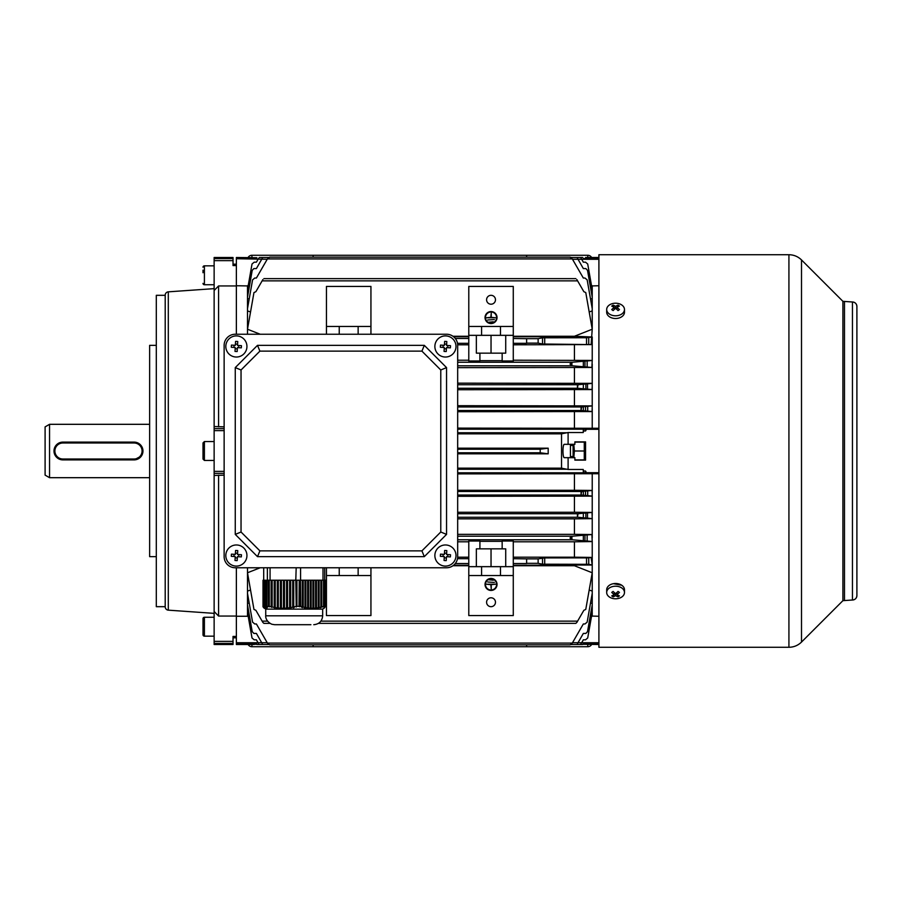 <?xml version="1.0" encoding="UTF-8"?>
<svg xmlns="http://www.w3.org/2000/svg" width="902" height="902" viewBox="0 0 902 902"><rect width="100%" height="100%" fill="white"/><g stroke="black" fill="none" stroke-linecap="round" stroke-linejoin="round"><path stroke-width="1.35" d="M235.264 567.764L446.546 567.764L235.264 567.764A11.117 11.117 0 0 1 224.136 556.647L224.136 345.353L224.136 556.647M457.675 556.647L457.675 345.353L457.675 556.647A11.117 11.117 0 0 1 446.546 567.764M446.546 334.236L235.264 334.236L446.546 334.236A11.117 11.117 0 0 1 457.675 345.353M203.006 634.771L203.006 618.637A1.387 1.387 0 0 1 204.404 617.25L204.404 636.158A1.387 1.387 0 0 1 203.006 634.771M214.135 617.25L204.404 617.25M214.135 636.158L204.404 636.158M203.006 631.84L203.006 629.269M54.887 451A8.005 8.005 0 0 0 62.892 459.005L134.06 459.005A8.005 8.005 0 0 0 142.076 451A8.005 8.005 0 0 0 134.06 442.995L62.892 442.995A8.005 8.005 0 0 0 54.887 451M62.892 459.896A8.896 8.896 0 0 1 53.996 451A8.896 8.896 0 0 1 62.892 442.104L134.06 442.104A8.896 8.896 0 0 1 142.956 451A8.896 8.896 0 0 1 134.06 459.896L62.892 459.896L62.892 459.005M624.477 592.501L624.477 589.784A8.896 6.291 180 0 0 618.986 583.977A8.896 6.291 180 0 0 609.29 585.342A8.896 6.291 180 0 0 606.685 589.784L606.685 592.501A8.896 6.291 180 0 0 609.29 596.944A8.896 6.291 180 0 0 621.873 596.944A8.896 6.291 180 0 0 624.477 592.501A8.896 6.291 180 0 0 621.873 588.048A8.896 6.291 180 0 0 609.29 588.048A8.896 6.291 180 0 0 606.685 592.501M611.736 595.884A14.139 11.128 82.6 0 0 612.413 596.402A14.139 11.128 82.6 0 0 613.123 596.865A14.421 7.216 -54.7 0 0 615.581 595.602A14.421 7.216 54.7 0 0 618.05 596.865A14.139 11.128 -82.6 0 0 619.437 595.884A14.421 7.216 -125.3 0 1 616.968 594.621A14.421 7.216 -54.7 0 0 619.437 592.4A14.139 1.127 -142.1 0 1 618.749 591.915A14.139 1.127 -142.1 0 1 618.05 591.419A14.421 7.216 125.3 0 1 615.581 593.64A14.421 7.216 -125.3 0 1 613.123 591.419A14.139 1.127 142.1 0 1 611.736 592.4A14.421 7.216 54.7 0 0 614.206 594.621A14.421 7.216 125.3 0 1 611.736 595.884M616.968 592.467L616.968 594.621M616.968 593.155L616.968 594.226M617.182 594.756L618.05 596.865M615.581 593.64L615.581 595.602M614.938 593.11L614.206 594.226M613.98 594.756L613.123 596.865M614.206 592.467L614.206 594.621M203.006 272.731L203.006 270.16M203.006 267.229A1.387 1.387 0 0 1 204.404 265.842L204.404 284.75A1.387 1.387 0 0 1 203.006 283.363M214.135 284.75L204.404 284.75M214.135 265.842L204.404 265.842M203.006 451L203.006 442.938L204.404 441.552L204.404 460.448L203.006 459.062L203.006 451L203.006 459.062M491.038 311.551A6.01 6.01 0 0 1 497.036 317.549A6.01 6.01 0 0 1 491.038 323.559A6.01 6.01 0 0 1 485.028 317.549A6.01 6.01 0 0 1 491.038 311.551M491.038 323.119A5.559 5.559 0 0 1 485.479 317.549A5.559 5.559 0 0 1 491.038 311.991A5.559 5.559 0 0 1 496.596 317.549A5.559 5.559 0 0 1 491.038 323.119M491.038 304.211A4.454 4.454 0 0 1 486.584 299.757A4.454 4.454 0 0 1 491.038 295.315A4.454 4.454 0 0 1 495.48 299.757A4.454 4.454 0 0 1 491.038 304.211M491.038 590.449A6.01 6.01 0 0 0 497.036 584.451A6.01 6.01 0 0 0 491.038 578.441A6.01 6.01 0 0 0 485.028 584.451A6.01 6.01 0 0 0 491.038 590.449M491.038 578.881A5.559 5.559 0 0 0 485.479 584.451A5.559 5.559 0 0 0 491.038 590.009A5.559 5.559 0 0 0 496.596 584.451A5.559 5.559 0 0 0 491.038 578.881M569.985 644.851L269.732 644.851L267.804 643.746L269.732 644.851L569.985 644.851L571.913 643.746L571.034 644.603M254.161 644.502L236.369 644.502L236.369 636.44L236.369 637.827L233.032 637.827M254.161 644.287L256.867 644.287L254.161 644.287M585.556 257.498L598.905 257.498M505.718 566.659L505.718 548.856L479.909 548.856L479.909 541.031L468.792 541.031L468.792 563.513L455.296 563.513M502.155 541.347L479.909 541.347M491.083 597.789L491.038 597.789A4.454 4.454 0 0 0 486.584 602.243A4.454 4.454 0 0 0 491.038 606.685A4.454 4.454 0 0 0 495.48 602.243A4.454 4.454 0 0 0 491.038 597.789L490.992 597.789M575.826 623.372L576.84 622.448L575.826 623.372L318.462 623.372M269.946 623.372L263.903 623.372L262.888 622.448L263.903 623.372M268.525 644.502L256.991 644.502L256.394 643.464L253.27 643.273L236.369 643.273M258.649 643.746L258.062 642.72L236.369 642.72M585.567 643.464L583.335 643.464L582.737 644.502L580.358 644.502L581.068 643.746L580.358 644.502L571.203 644.502M262.29 643.746L256.394 633.429L253.857 633.429L252.222 631.659L247.498 604.836L247.498 603.472L249.189 602.953M577.438 643.746L578.024 642.72L572.511 642.72M576.84 279.552C575.668 278.357 575.668 278.357 576.84 279.552C575.668 278.357 575.668 278.357 576.84 279.552L583.842 291.673L585.77 292.586L592.231 329.23L591.114 344.598L542.519 344L538.133 343.132L538.133 338.678L526.621 338.678L526.621 343.324L513.272 343.324L513.272 286.419L468.792 286.419L468.792 335.341L481.578 335.341L481.578 326.445L468.792 326.445M598.905 259.28L572.511 259.28M586.447 258.727L598.905 258.727M585.567 258.536L583.335 258.536M256.394 258.536L236.369 258.727L236.369 257.498L256.867 257.713M267.217 259.28L236.369 258.727M233.032 264.173L236.369 264.173L236.369 265.56L236.369 259.28M236.369 285.742L248.151 285.934M598.905 285.742L591.577 285.934M247.498 285.742L247.498 297.164L252.222 270.341L253.857 268.57L256.394 268.57L262.29 258.254M247.498 297.164L247.498 298.528L249.189 299.047M592.231 285.742L592.231 298.528L590.539 299.047M592.231 297.164L587.506 270.341L585.872 268.57L583.335 268.57L577.438 258.254M247.498 289.643L252.019 264.015L254.206 262.178L256.394 262.178L258.649 258.254M247.498 290.41L248.625 290.737M592.231 290.41L591.103 290.737M592.231 289.643L587.709 264.015L585.522 262.178L583.335 262.178L581.068 258.254M586.447 643.273L598.905 643.273M598.905 642.72L578.024 642.72L583.335 633.429L585.872 633.429L587.506 631.659L592.231 604.836L592.231 603.472L590.539 602.953M598.905 616.258L591.577 616.066M267.217 642.72L258.062 642.72L256.394 639.822L254.206 639.822L252.019 637.985L247.498 612.357L247.498 616.258L248.151 616.066M247.498 616.258L236.369 616.258M581.068 643.746L583.335 639.822L585.522 639.822L587.709 637.985L592.231 612.357L591.103 611.263M247.498 612.357L248.625 611.263M581.666 495.04L581.068 494.713L581.666 491.477L592.107 490.44L592.231 496.1L581.666 495.04L457.675 495.04M578.024 517.274L577.438 516.947L578.024 513.723L592.028 512.437L592.231 518.605L578.024 517.274L457.675 517.274M572.296 539.768L569.985 537.987L572.296 536.205L591.892 534.536L592.231 541.504L572.296 539.768L457.675 539.768M457.675 411.729L592.107 411.56L581.666 410.523L457.675 410.523M592.107 411.56L592.231 405.9L457.675 405.697M581.666 410.523L581.068 410.196L581.666 406.96L592.231 405.9L592.231 383.35L457.675 383.158M457.675 389.743L592.028 389.563L578.024 388.277L457.675 388.277M592.028 389.563L592.231 386.518M578.024 388.277L577.438 387.95L578.024 384.726L592.231 383.395M457.675 367.655L591.892 367.464L572.296 365.795L457.675 365.795M591.892 367.464L592.231 360.417L513.272 360.214M572.296 365.795L569.985 364.013L572.296 362.232L592.231 360.496M571.913 643.746L583.335 623.97L584.97 623.97L587.157 622.132L592.231 593.347L592.231 591.069L589.186 590.055M592.231 298.528L592.231 308.653L587.157 279.868L584.97 278.03L583.335 278.03L572.296 258.919L267.42 258.919L269.732 257.149L267.804 258.254M588.735 564.314L592.231 565.002L591.114 557.402L588.735 557.876L588.735 564.314L542.519 564.19L538.133 563.322L538.133 558.868L526.621 558.868L526.621 563.513L513.272 563.513L513.272 575.555L468.792 575.555L468.792 615.581L513.272 615.581L513.272 575.555M592.231 308.653L592.231 329.23L574.439 336.266L592.231 336.998L586.537 337.754L542.519 337.81L538.133 338.678M592.231 541.504L592.231 572.77L585.77 609.414L583.842 610.327L577.596 621.14L320.887 621.14M577.596 280.86L262.132 280.86L255.886 291.673L253.958 292.586L247.498 329.23L260.193 334.236M468.792 336.266L452.962 336.266M574.439 336.266L513.272 336.266M592.231 310.931L589.186 311.945M262.888 279.552C264.06 278.357 264.06 278.357 262.888 279.552C264.06 278.357 264.06 278.357 262.888 279.552L262.132 280.86M592.231 591.069L592.231 572.77L574.439 565.734L513.272 565.734M468.792 565.734L452.962 565.734M247.498 567.764L247.498 572.77L260.193 567.764M572.296 643.081L267.42 643.081L256.394 623.97L254.759 623.97L252.571 622.132L247.498 593.347L247.498 572.77L253.958 609.414L255.886 610.327L262.888 622.448M267.511 621.14L262.132 621.14M247.498 591.069L250.542 590.055M577.596 621.14L576.84 622.448M370.936 334.236L370.936 286.419L326.445 286.419L326.445 334.236M502.155 548.856L502.155 541.031L513.272 541.031L513.272 558.676L526.621 558.868M468.792 563.513L468.792 566.659L481.578 566.659L481.578 575.555M479.909 548.856L476.357 548.856L476.357 566.659M326.445 615.581L370.936 615.581L370.936 575.555L326.445 575.555L326.445 615.581M513.272 343.324L513.272 360.969L502.155 360.969L502.155 353.144L476.357 353.144L476.357 335.341M502.155 353.144L505.718 353.144L505.718 335.341M479.909 353.144L479.909 360.969L468.792 360.969L468.792 343.324L457.483 343.324M468.792 343.324L468.792 335.341M502.155 360.653L479.909 360.653M481.578 335.341L513.272 335.341M513.272 326.445L481.578 326.445M500.486 335.341L500.486 326.445M370.936 326.445L326.445 326.445M358.139 334.236L358.139 326.445M339.242 334.236L339.242 326.445M455.296 338.487L468.792 338.487M538.133 343.132L526.621 343.132M513.272 344.801L591.114 344.598M574.439 336.75L513.272 336.75M513.272 338.487L526.621 338.678M457.664 344.801L468.792 344.801M468.792 336.75L453.593 336.75M457.483 558.676L468.792 558.676M468.792 566.659L468.792 575.555M481.578 566.659L513.272 566.659M500.486 566.659L500.486 575.555M370.936 567.764L370.936 575.555M358.139 567.764L358.139 575.555M326.445 567.764L326.445 575.555M339.242 567.764L339.242 575.555M592.231 541.583L574.439 541.786L574.439 557.199L591.114 557.402M538.133 563.322L526.621 563.322M247.498 298.528L247.498 308.653L252.571 279.868L254.759 278.03L256.394 278.03L267.42 258.919M247.498 308.653L247.498 310.931L250.542 311.945M468.792 360.214L457.675 360.214M572.296 362.232L457.675 362.232M574.439 344.801L574.439 360.214M468.792 541.786L457.675 541.786M574.439 541.786L513.272 541.786M592.231 565.002L513.272 565.25M538.133 558.868L544.707 557.932L544.707 564.246M588.735 557.876L544.707 557.932M574.439 557.199L513.272 557.199M568.102 444.325L568.102 432.52L561.54 433.817L561.54 468.183L568.102 469.48L568.102 457.675L574.878 457.675L574.878 460.121L585.556 460.121L585.556 441.879L574.878 441.879L574.878 444.325L564.37 444.325C562.521 443.829 562.521 458.16 564.37 457.675L568.102 457.675M598.905 644.502L582.861 644.287M568.102 469.48L583.244 469.48L583.335 471.024L585.567 471.024L586.447 472.704L598.905 472.704M568.102 432.52L583.244 432.52L583.335 430.976L585.567 430.976L586.447 429.296L598.905 429.296M457.675 433.839L561.54 433.839M567.899 432.757L457.675 432.757M561.54 468.161L457.675 468.161M567.899 469.243L457.675 469.243M598.905 472.795L457.675 472.795M586.447 472.704L583.335 472.637L583.244 469.48M583.244 432.52L583.335 429.363L586.447 429.296M598.905 429.205L457.675 429.205M598.905 428.281L457.675 428.112M598.905 473.719L457.675 473.888M592.231 336.998L592.231 360.417M592.231 364.036L592.231 383.35M592.231 408.707L592.231 428.281M592.231 473.719L592.231 493.293M457.675 496.303L592.231 496.123L592.231 515.482M592.231 518.605L592.231 537.964M592.231 593.347L592.231 603.472M592.231 604.836L592.231 611.59M592.231 612.357L592.231 616.258M457.675 453.819L548.19 453.819L540.208 452.781L540.208 449.219L548.19 448.181L457.675 448.181M583.335 429.363L583.335 430.976M583.335 472.637L583.335 471.024M253.27 258.727L254.161 258.536M253.27 643.273L254.161 643.464M247.498 604.836L247.498 611.59M247.498 593.347L247.498 603.472M236.369 567.764L236.369 616.055L236.369 567.764M571.034 257.408L569.985 257.149L572.296 258.919M267.804 643.746L267.42 643.081M247.498 310.931L247.498 334.236M468.792 565.25L453.593 565.25M548.19 453.819L548.19 448.181M574.439 367.655L574.439 383.158M583.335 361.567L583.335 366.46M578.024 384.726L457.675 384.726M583.335 384.399L583.335 388.604M574.439 389.743L574.439 405.697M585.872 388.604L585.872 384.399M581.666 406.96L457.675 406.96M574.439 411.729L574.439 428.112M583.335 406.858L583.335 410.624M592.231 518.65L574.439 518.842L574.439 534.345L457.675 534.345M572.296 536.205L457.675 536.205M574.439 534.345L591.892 534.536M574.439 496.303L574.439 512.257L457.675 512.257M578.024 513.723L457.675 513.723M583.335 513.396L583.335 517.601M574.439 512.257L592.028 512.437M574.439 518.842L457.675 518.842M574.439 473.888L574.439 490.271L457.675 490.271M581.666 491.477L457.675 491.477M574.439 490.271L592.107 490.44M468.792 557.199L457.664 557.199M233.032 260.633L233.032 257.498L214.135 257.498L214.135 260.633L233.032 260.633L233.032 265.56L236.369 265.56L236.369 334.236L236.369 285.945L218.577 285.945L214.135 290.489L214.135 426.533L224.136 426.849M583.335 495.142L583.335 491.376M585.872 517.601L585.872 513.396M583.335 540.433L583.335 535.54M540.208 449.219L457.675 449.219M540.208 452.781L457.675 452.781M513.272 558.676L513.272 563.513M491.038 548.856L491.038 566.659M491.038 353.144L491.038 335.341M490.812 584.665L491.252 588.893L491.252 584.665L495.48 584.225L486.584 584.225L490.812 584.665M487.7 582.004L494.375 582.444L487.7 582.004M488.805 579.772L493.259 580.223L488.805 579.772M490.812 317.335L491.252 313.107L491.252 317.335L495.48 317.775L486.584 317.775L490.812 317.335M487.7 319.996L494.375 319.556L487.7 319.996M488.805 322.228L493.259 321.777L488.805 322.228M224.136 345.353A11.117 11.117 0 0 1 235.264 334.236M424.312 345.353L421.922 351.137L440.774 369.989L446.546 367.599L446.546 534.401L424.312 556.647L257.498 556.647L235.264 534.401L235.264 367.599L257.498 345.353L424.312 345.353L446.546 367.599M446.546 534.401L440.774 532.011L421.922 550.863L424.312 556.647M257.498 556.647L259.9 550.863L241.037 532.011L235.264 534.401M235.264 367.599L241.037 369.989L259.9 351.137L257.498 345.353M440.774 532.011L440.774 369.989M259.9 351.137L421.922 351.137M241.037 532.011L241.037 369.989M259.9 550.863L421.922 550.863M236.978 544.988A10.565 10.565 0 0 0 225.827 554.933A10.565 10.565 0 0 0 235.772 566.084A10.565 10.565 0 0 0 246.922 556.128A10.565 10.565 0 0 0 236.978 544.988M235.005 560.48A17.296 8.648 3.3 0 0 236.087 560.559A17.296 8.648 3.3 0 0 237.181 560.604L237.395 556.681L241.319 556.906A17.296 8.648 -86.7 0 0 241.443 554.73L237.519 554.505L237.745 550.592A17.296 8.648 -176.7 0 0 236.662 550.513A17.296 8.648 -176.7 0 0 235.569 550.468L235.343 554.38L231.431 554.155A17.296 8.648 93.3 0 0 231.307 556.331L235.219 556.557L235.005 560.48M235.422 553.106L237.598 553.23M238.793 554.583L238.68 556.76M237.327 557.955L235.151 557.831M233.945 556.489L234.069 554.313M49.554 477.688L45.1 475.117L45.1 426.883L49.554 424.312L49.554 477.688L149.631 477.688M142.787 449.252L142.279 447.584M134.06 459.005L134.06 459.896L141.456 455.95M574.878 442.104L584.282 442.104L584.282 459.896L574.878 459.896M573.796 457.675L574.382 451L573.796 444.325M574.382 451L584.282 451M573.108 457.675L573.108 444.325M587.788 644.502L587.788 646.723L251.94 646.723L251.94 644.502M526.621 646.723L526.621 644.851M313.107 644.851L313.107 646.723M248.095 644.502A4.454 4.454 0 0 0 251.94 646.723M587.788 646.723A4.454 4.454 0 0 0 591.633 644.502M251.94 257.498L251.94 255.277L587.788 255.277L587.788 257.498M313.107 255.277L313.107 257.149M526.621 257.149L526.621 255.277M591.633 257.498A4.454 4.454 90 0 0 587.788 255.277M251.94 255.277A4.454 4.454 90 0 0 248.095 257.498M446.039 335.916A10.565 10.565 0 0 0 434.888 345.872A10.565 10.565 0 0 0 444.844 357.012A10.565 10.565 0 0 0 455.984 347.067A10.565 10.565 0 0 0 446.039 335.916M444.066 351.408A17.296 8.648 3.3 0 0 445.16 351.487A17.296 8.648 3.3 0 0 446.242 351.532L446.467 347.62L450.38 347.845A17.296 8.648 -86.7 0 0 450.504 345.669L446.591 345.443L446.817 341.52A17.296 8.648 -176.7 0 0 445.723 341.441A17.296 8.648 -176.7 0 0 444.641 341.396L444.415 345.319L440.492 345.094A17.296 8.648 93.3 0 0 440.368 347.27L444.291 347.495L444.066 351.408M444.483 344.045L446.659 344.169M447.866 345.511L447.742 347.687M446.389 348.894L444.212 348.77M443.017 347.417L443.141 345.24M168.302 610.158L168.302 291.842A3.337 3.337 0 0 0 165.201 295.168L165.201 606.832A3.337 3.337 0 0 0 168.302 610.158L214.135 613.36M214.135 611.511L214.135 644.502L233.032 644.502L233.032 636.44L236.369 636.44L236.369 616.055L218.577 616.055L214.135 611.511L214.135 473.37L224.136 473.37M168.302 291.842L214.135 288.64M165.201 295.315L156.305 295.315L156.305 606.685L165.201 606.685M156.305 345.353L149.631 345.353L149.631 556.647L156.305 556.647M214.135 426.533L214.135 473.37M224.136 475.151L214.135 475.467M214.135 260.633L214.135 290.489M218.577 616.055L218.577 475.151M218.577 426.849L218.577 285.945M324.089 608.196L325.656 606.302L325.656 580.223L325.081 580.223L324.799 606.347L324.19 606.324L324.19 580.223L323.502 580.223L323.502 606.437L322.826 607.023L324.19 606.324M323.502 606.437L321.743 606.956L321.743 580.223L320.864 580.223L320.864 607.181L320.187 607.779L321.743 606.956M320.864 607.181L319.094 607.576L319.094 580.223L318.214 580.223L318.214 607.745L317.538 608.365L319.094 607.576M318.214 607.745L316.444 608.004L316.444 580.223L315.565 580.223L315.565 608.106L314.888 608.737L316.444 608.004M315.565 608.106L313.795 608.23L313.795 580.223L312.915 580.223L312.915 608.264L312.239 608.906L313.795 608.23M312.915 608.264L311.156 608.241L311.156 580.223L310.265 580.223L310.265 608.196L309.589 608.839L311.156 608.241M310.265 608.196L308.507 608.038L308.507 580.223L307.627 580.223L307.627 607.925L306.951 608.557L308.507 608.038M307.627 607.925L305.857 607.632L305.857 580.223L304.977 580.223L304.977 607.452L304.301 608.061L305.857 607.632M304.977 607.452L303.207 607.023L303.207 580.223L302.328 580.223L302.328 606.787L301.651 607.373L303.207 607.023M302.328 606.787L300.49 606.313L300.49 580.223L299.216 580.223L299.002 606.516L300.49 606.313M299.216 606.336L296.938 606.324L296.938 580.223L296.183 580.223L296.217 607.023L296.938 606.324M295.788 606.437L293.736 606.956L293.736 580.223L295.788 580.223L296.217 607.023M292.71 607.181L290.658 607.576L290.658 580.223L292.71 580.223L292.71 607.181L293.139 607.779L294.165 607.553L293.736 606.956M289.632 607.745L287.569 608.004L287.569 580.223L289.632 580.223L289.632 607.745L290.049 608.365L291.075 608.196L290.658 607.576M286.543 608.106L284.491 608.23L284.491 580.223L286.543 580.223L286.543 608.106L286.971 608.737L287.997 608.636L287.569 608.004M283.465 608.264L281.413 608.241L281.413 580.223L283.465 580.223L283.465 608.264L283.893 608.906L284.919 608.873L284.491 608.23M280.387 608.196L278.323 608.038L278.323 580.223L280.387 580.223L280.387 608.196L280.804 608.839L281.83 608.884L281.413 608.241M277.297 607.925L275.245 607.632L275.245 580.223L277.297 580.223L277.297 607.925L277.726 608.557L278.752 608.67L278.323 608.038M274.219 607.452L272.167 607.023L272.167 580.223L274.219 580.223L274.219 607.452L275.245 607.632M271.141 606.787L269.27 606.302L269.27 580.223L271.141 580.223L271.141 606.787L272.167 607.023M269.27 606.302L269.123 580.223L268.48 580.223L268.48 606.516L269.506 606.821L269.123 606.313M268.345 606.336L266.947 606.324L266.947 580.223L268.345 580.223L268.48 606.516M266.485 606.437L266.191 580.223L266.485 606.437L267.725 606.73L266.947 606.324M266.045 607.181L265.763 580.223L266.045 607.181L267.296 607.553L266.191 606.956M265.616 607.745L265.323 580.223L265.616 607.745L266.857 608.196L265.763 607.576M265.177 608.106L264.895 580.223L265.177 608.106L266.428 608.636L265.323 608.004M264.748 608.264L264.455 580.223L264.748 608.264L265.989 608.873L264.895 608.23M264.027 608.038L264.309 580.223L264.309 608.196L265.56 608.884L264.455 608.241M263.88 607.925L263.88 580.223L263.88 607.925L264.985 608.557M263.44 607.452L263.44 580.223L263.44 607.452L264.545 608.061M263.012 606.787L263.012 580.223L263.012 606.787L264.117 607.373M325.081 580.223L324.19 580.223M300.716 606.302L300.49 580.223M299.216 580.223L296.938 580.223M304.977 580.223L303.207 580.223M302.328 580.223L300.716 580.223M307.627 580.223L305.857 580.223M310.265 580.223L308.507 580.223M312.915 580.223L311.156 580.223M315.565 580.223L313.795 580.223M318.214 580.223L316.444 580.223M320.864 580.223L319.094 580.223M323.502 580.223L321.743 580.223M295.788 580.223L296.183 567.764M293.139 580.223L293.139 607.779M292.71 580.223L293.736 580.223M290.049 580.223L290.049 608.365M289.632 580.223L290.658 580.223M286.971 580.223L286.971 608.737M286.543 580.223L287.569 580.223M283.893 580.223L283.893 608.906M283.465 580.223L284.491 580.223M280.804 580.223L280.804 608.839M280.387 580.223L281.413 580.223M277.726 580.223L277.726 608.557M277.297 580.223L278.323 580.223M274.648 580.223L274.648 608.061M274.219 580.223L275.245 580.223M271.558 580.223L271.558 607.373M271.141 580.223L272.167 580.223M323.717 606.73L323.717 580.223M321.067 607.553L321.067 580.223M318.417 608.196L318.417 580.223M315.768 608.636L315.768 580.223M313.118 608.873L313.118 580.223M310.48 608.884L310.48 580.223M307.83 608.67L307.83 580.223M305.18 608.252L305.18 580.223M302.531 607.621L302.531 580.223M299.881 606.821L299.881 580.223M325.656 606.302L325.566 580.223M300.58 580.223L300.58 567.764M310.886 624.703L274.625 624.703L310.886 624.703M265.729 615.807L322.668 615.807L322.668 609.132L265.729 609.132L265.729 615.807C265.605 615.841 265.267 621.151 271.818 624.24L274.625 624.703M323.006 580.223L323.006 567.764M324.709 580.223L324.709 567.764M263.7 580.223L263.7 567.764M267.375 580.223L267.375 567.764M270.07 580.223L270.07 567.764M570.436 456.559L570.436 445.441L570.436 456.559L573.108 456.559M446.039 544.988A10.565 10.565 0 0 0 434.888 554.933A10.565 10.565 0 0 0 444.844 566.084A10.565 10.565 0 0 0 455.984 556.128A10.565 10.565 0 0 0 446.039 544.988M444.066 560.48A17.296 8.648 3.3 0 0 445.16 560.559A17.296 8.648 3.3 0 0 446.242 560.604L446.467 556.681L450.38 556.906A17.296 8.648 -86.7 0 0 450.504 554.73L446.591 554.505L446.817 550.592A17.296 8.648 -176.7 0 0 445.723 550.513A17.296 8.648 -176.7 0 0 444.641 550.468L444.415 554.38L440.492 554.155A17.296 8.648 93.3 0 0 440.368 556.331L444.291 556.557L444.066 560.48M444.483 553.106L446.659 553.23M447.866 554.583L447.742 556.76M446.389 557.955L444.212 557.831M443.017 556.489L443.141 554.313M236.978 335.916A10.565 10.565 0 0 0 225.827 345.872A10.565 10.565 0 0 0 235.772 357.012A10.565 10.565 0 0 0 246.922 347.067A10.565 10.565 0 0 0 236.978 335.916M235.005 351.408A17.296 8.648 3.3 0 0 236.087 351.487A17.296 8.648 3.3 0 0 237.181 351.532L237.395 347.62L241.319 347.845A17.296 8.648 -86.7 0 0 241.443 345.669L237.519 345.443L237.745 341.52A17.296 8.648 -176.7 0 0 236.662 341.441A17.296 8.648 -176.7 0 0 235.569 341.396L235.343 345.319L231.431 345.094A17.296 8.648 93.3 0 0 231.307 347.27L235.219 347.495L235.005 351.408M235.422 344.045L237.598 344.169M238.793 345.511L238.68 347.687M237.327 348.894L235.151 348.77M233.945 347.417L234.069 345.24M606.685 309.499L606.685 312.216A8.896 6.291 0 0 0 612.176 318.023A8.896 6.291 0 0 0 621.873 316.658A8.896 6.291 0 0 0 624.477 312.216L624.477 309.499A8.896 6.291 0 0 0 621.873 305.056A8.896 6.291 0 0 0 609.29 305.056A8.896 6.291 0 0 0 606.685 309.499A8.896 6.291 0 0 0 609.29 313.952A8.896 6.291 0 0 0 621.873 313.952A8.896 6.291 0 0 0 624.477 309.499M611.736 309.6A14.139 1.127 37.9 0 1 612.413 310.085A14.139 1.127 37.9 0 1 613.123 310.581A14.421 7.216 -54.7 0 1 615.581 308.36A14.421 7.216 54.7 0 1 618.05 310.581A14.139 1.127 -37.9 0 1 619.437 309.6A14.421 7.216 -125.3 0 0 616.968 307.379A14.421 7.216 -54.7 0 1 619.437 306.116A14.139 11.128 -97.4 0 0 618.749 305.598A14.139 11.128 -97.4 0 0 618.05 305.135A14.421 7.216 125.3 0 0 615.581 306.398A14.421 7.216 -125.3 0 0 613.123 305.135A14.139 11.128 97.4 0 0 611.736 306.116A14.421 7.216 54.7 0 1 614.206 307.379A14.421 7.216 125.3 0 0 611.736 309.6M615.581 308.36L615.581 306.398M616.235 308.89L616.968 307.774M617.182 307.244L618.05 305.135M616.968 309.533L616.968 307.379M614.206 309.533L614.206 307.379M614.206 308.845L614.206 307.774M613.98 307.244L613.123 305.135M621.715 585.229L613.416 583.684M598.905 647.275L598.905 254.725L788.923 254.725L788.923 647.275L598.905 647.275M856.9 595.568A4.454 4.454 180 0 1 852.446 600.01C855.152 599.751 856.641 598.274 856.9 595.568L856.9 306.432A4.454 4.454 -0 0 0 852.446 301.99L842.908 301.336L801.506 259.934C797.999 256.529 793.805 254.792 788.923 254.725M856.9 589.818L856.9 312.182M134.06 442.104L134.06 442.995M62.892 442.995L62.892 442.104M587.709 491.308L587.709 495.198M587.506 513.339L587.506 517.669M587.157 535.472L587.157 540.501M587.709 410.692L587.709 406.802M587.506 388.661L587.506 384.331M587.157 366.528L587.157 361.499M588.735 344.124L588.735 337.686M585.567 430.976L585.567 429.363M585.567 472.637L585.567 471.024M584.97 366.46L584.97 361.567M585.522 410.624L585.522 406.858M585.522 495.142L585.522 491.376M584.97 535.54L584.97 540.433M581.068 491.804L581.068 494.713M577.438 514.05L577.438 516.947M571.913 536.34L571.913 539.633M581.068 410.196L581.068 407.287M577.438 387.95L577.438 385.053M571.913 365.66L571.913 362.367M542.519 558L542.519 564.19M586.537 557.932L586.537 564.246M542.519 344L542.519 337.81M544.707 344.068L544.707 337.754M586.537 344.068L586.537 337.754M214.135 428.63L224.136 428.63M214.135 471.385L224.136 471.385M214.135 430.615L224.136 430.615M214.135 258.581L233.032 258.581M214.135 641.367L233.032 641.367M214.135 643.419L233.032 643.419M856.9 306.432C856.641 303.726 855.152 302.249 852.446 301.99L852.446 600.01L842.908 600.664L801.506 642.066L801.506 259.934M842.908 600.664L842.908 301.336M844.475 600.01L844.475 301.99M214.135 441.552L204.404 441.552M214.135 460.448L204.404 460.448M259.37 257.498L268.525 257.498M582.737 257.498L571.203 257.498M580.358 257.498L576.716 257.498L580.358 257.498M575.826 278.628L263.903 278.628M569.985 257.149L269.732 257.149L569.985 257.149M149.631 424.312L49.554 424.312M585.556 459.062L585.082 459.896M585.556 442.938L585.082 442.104M265.898 609.132L264.139 608.117M322.668 615.807C322.138 621.207 319.173 624.173 313.772 624.703M322.499 609.132L324.258 608.117M570.436 445.441L573.108 445.441M801.506 642.066C797.999 645.471 793.805 647.208 788.923 647.275"/></g></svg>
